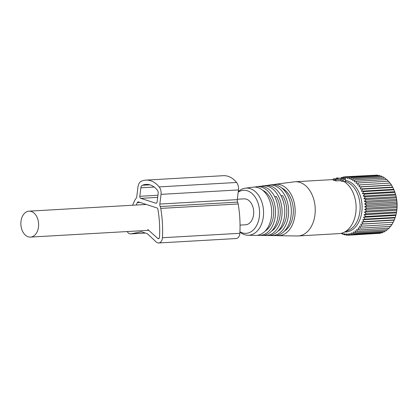 <?xml version="1.0" encoding="UTF-8"?>
<svg xmlns="http://www.w3.org/2000/svg" width="418" height="418" viewBox="0 0 418 418"><rect width="100%" height="100%" fill="white"/><g stroke="black" fill="none" stroke-linecap="round" stroke-linejoin="round"><path stroke-width="0.63" d="M240.047 225.098L245.575 224.785A12.984 8.872 -93.3 0 0 245.805 224.764A12.984 8.872 -93.3 0 0 253.679 211.147A12.984 8.872 -93.3 0 0 244.091 198.858L237.319 199.245M28.774 211.184A12.984 8.872 -93.3 0 0 20.9 224.806A12.984 8.872 -93.3 0 0 30.488 237.09A12.984 8.872 -93.3 0 0 30.718 237.074A12.984 8.872 -93.3 0 0 38.592 223.452A12.984 8.872 -93.3 0 0 29.004 211.168A12.984 8.872 -93.3 0 0 28.774 211.184M375.871 175.194L345.43 176.757L345.357 178.287L347.395 176.824L347.227 178.486L349.354 177.175L349.077 178.951L351.292 177.807L350.895 179.677L353.184 178.705L352.667 180.66L355.013 179.865L354.37 181.882L356.768 181.281L355.99 183.34L358.419 182.932L357.515 185.017L390.156 183.079L391.577 185.158L361.382 186.883L360.201 188.962L362.662 189.145L361.345 191.188L363.785 191.569L362.338 193.56L364.747 194.135L363.169 196.052L365.536 196.81L363.832 198.639L366.142 199.574L364.324 201.298L366.565 202.406L364.632 204L366.8 205.264L364.762 206.727L366.837 208.133L364.71 209.444L366.685 210.98L364.47 212.13L366.34 213.781L364.052 214.758L365.807 216.508L363.461 217.297L365.092 219.131L362.699 219.732L364.198 221.629L361.769 222.036L363.137 223.975L360.687 224.184L361.925 226.148L359.459 226.159L360.562 228.124L358.101 227.941L359.067 229.89L356.627 229.508L357.453 231.426L355.044 230.851L355.739 232.716L353.372 231.953L353.936 233.751L351.627 232.81L352.071 234.514L349.824 233.406L350.148 235.005L347.985 233.74L348.194 235.219L346.12 233.808L346.229 235.146L344.254 233.61L344.27 234.796L342.405 233.145L342.337 234.169L341.422 233.265M378.144 175.529L377.585 175.095L347.395 176.824M380.338 176.14L379.549 175.45L349.354 177.175M382.444 177.028L381.482 176.077L351.292 177.807M384.455 178.183L383.374 176.976L353.184 178.705M386.357 179.588L385.208 178.141L355.013 179.865M388.327 181.49L386.958 179.552L356.768 181.281M389.853 183.168L388.615 181.203L358.419 182.932M345.42 180.377A25.911 17.708 86.7 0 1 355.472 186.674A25.911 17.708 86.7 0 1 361.162 215.531A25.911 17.708 86.7 0 1 344.751 232.011M340.822 178.235L341.558 177.457L341.658 178.685L343.476 176.966L343.497 178.35L345.43 176.757M340.9 178.152L340.226 178.193M343.042 177.373L341.558 177.457M345.299 176.861L343.476 176.966M396.389 212.929A27.572 18.836 -93.3 0 0 396.395 212.887A27.572 18.836 -93.3 0 0 395.287 193.477L394.942 192.405L364.747 194.135M360.201 188.962L392.539 187.107L391.577 185.158M392.539 187.107L392.852 187.421L362.662 189.145M361.345 191.188L393.683 189.338L392.852 187.421M393.683 189.338L393.981 189.845L363.785 191.569M362.338 193.56L394.676 191.71L393.981 189.845M394.676 191.71L394.942 192.405M363.169 196.052L395.506 194.198L395.162 193.085M395.506 194.198L395.726 195.086L365.536 196.81M363.832 198.639L396.17 196.789L395.726 195.086M396.17 196.789L396.337 197.85L366.142 199.574M364.324 201.298L396.661 199.449L396.337 197.85M396.661 199.449L396.76 200.677L366.565 202.406M364.632 204L396.969 202.15L396.76 200.677M396.969 202.15L396.99 203.54L366.8 205.264M364.762 206.727L397.1 204.877L396.99 203.54M397.1 204.877L397.032 206.408L366.837 208.133M364.71 209.444L397.048 207.594L397.032 206.408M397.048 207.594L396.875 209.256L366.685 210.98M364.47 212.13L396.807 210.28L396.875 209.256M396.807 210.28L396.53 212.057L366.34 213.781M364.052 214.758L396.389 212.903L396.53 212.057M396.389 212.903L395.998 214.779L365.807 216.508M363.461 217.297L395.799 215.448L395.998 214.779M395.799 215.448L395.282 217.402L365.092 219.131M362.699 219.732L395.031 217.882L395.282 217.402M395.031 217.882L394.393 219.899L364.198 221.629M361.769 222.036L394.106 220.187L394.393 219.899M394.106 220.187L393.333 222.245L363.137 223.975M360.687 224.184L393.333 222.245M393.024 222.334L392.115 224.419L361.925 226.148M391.797 224.309L390.752 226.399L360.562 228.124M390.438 226.086L389.257 228.165L359.067 229.89M388.62 228.202L387.648 229.696L357.453 231.426M386.843 229.743L385.929 230.987L355.739 232.716M384.941 231.044L384.132 232.021L353.936 233.751M382.914 232.089L382.261 232.789L352.071 234.514M380.772 232.873L380.338 233.281L350.148 235.005M378.52 233.385L348.194 235.219M359.966 184.808L358.921 186.898L361.382 186.883M358.921 186.898L391.258 185.049M347.943 235.047L346.229 235.146M345.67 234.717L344.27 234.796M343.481 234.101L342.337 234.169M336.678 178.094L338.24 178.601L333.318 178.925L335.894 179.646L340.628 179.374L343.178 179.959L345.336 178.857L336.976 177.948L336.521 177.995L336.527 178.7M340.628 179.374L340.461 180.654L341.82 181.349L345.487 181.564L345.336 178.857M333.209 180.048L335.894 180.916L340.461 180.654M273.388 184.678A25.77 17.608 86.7 0 1 275.196 184.301A25.77 17.608 86.7 0 1 294.711 205.248A25.77 17.608 86.7 0 1 283.138 234.702A25.77 17.608 86.7 0 1 278.137 235.695L297.308 235.977A27.144 18.549 -93.3 0 0 298.217 235.956L339.087 233.62A27.144 18.549 -93.3 0 0 343.45 232.586A27.144 18.549 -93.3 0 0 343.68 232.486A27.144 18.549 -93.3 0 0 356.12 207.662A27.144 18.549 -93.3 0 0 343.606 181.302M348.393 230.381A25.169 17.195 -93.3 0 0 348.612 230.287A25.169 17.195 -93.3 0 0 360.081 205.228A25.169 17.195 -93.3 0 0 345.827 181.637L345.482 181.532M298.217 235.956A27.144 18.549 -93.3 0 0 302.575 234.926A27.144 18.549 -93.3 0 0 314.864 204.559A27.144 18.549 -93.3 0 0 295.113 181.757A27.144 18.549 -93.3 0 0 294.209 181.84L275.196 184.301M278.137 235.695A25.77 17.608 86.7 0 1 276.298 235.527M284.344 231.206A23.11 15.79 -93.3 0 0 293.295 209.047A23.11 15.79 -93.3 0 0 281.878 188.053M271.888 235.606L274.474 235.642A25.508 17.431 -93.3 0 0 279.423 234.66A25.508 17.431 -93.3 0 0 290.881 205.504A25.508 17.431 -93.3 0 0 271.564 184.777L268.999 185.106A25.32 17.3 86.7 0 1 288.174 205.687A25.32 17.3 86.7 0 1 276.805 234.629A25.32 17.3 86.7 0 1 271.888 235.606A25.32 17.3 86.7 0 1 270.049 235.439M267.191 185.482A25.32 17.3 86.7 0 1 268.999 185.106M278.142 230.966L278.257 230.971A22.661 15.482 -93.3 0 0 282.615 195.587L281.053 195.807M265.639 235.512L268.225 235.553A25.059 17.122 -93.3 0 0 273.09 234.582A25.059 17.122 -93.3 0 0 284.344 205.943A25.059 17.122 -93.3 0 0 265.367 185.576L262.802 185.911A24.871 16.997 86.7 0 1 281.638 206.126A24.871 16.997 86.7 0 1 270.467 234.555A24.871 16.997 86.7 0 1 265.639 235.512A24.871 16.997 86.7 0 1 263.8 235.344M260.994 186.292A24.871 16.997 86.7 0 1 262.802 185.911M271.888 230.773L272.087 230.778A22.211 15.179 -93.3 0 0 276.308 196.491L274.725 196.721M259.39 235.423L261.976 235.459A24.61 16.814 -93.3 0 0 266.752 234.508A24.61 16.814 -93.3 0 0 277.808 206.382A24.61 16.814 -93.3 0 0 259.17 186.381L256.605 186.715A24.422 16.689 86.7 0 1 275.101 206.565A24.422 16.689 86.7 0 1 264.134 234.477A24.422 16.689 86.7 0 1 259.39 235.423A24.422 16.689 86.7 0 1 257.551 235.25M254.797 187.097A24.422 16.689 86.7 0 1 256.605 186.715M265.153 231.091A21.767 14.87 -93.3 0 0 273.659 210.17A21.767 14.87 -93.3 0 0 262.823 190.357M247.973 235.256L255.727 235.371A24.16 16.511 -93.3 0 0 260.419 234.435A24.16 16.511 -93.3 0 0 271.272 206.821A24.16 16.511 -93.3 0 0 252.974 187.186L245.277 188.184A23.607 16.13 86.7 0 1 263.157 207.365A23.607 16.13 86.7 0 1 252.556 234.346A23.607 16.13 86.7 0 1 247.973 235.256A23.607 16.13 86.7 0 1 239.922 232.063M238.255 191.669A23.607 16.13 86.7 0 1 242.278 189.004A23.607 16.13 86.7 0 1 245.277 188.184M238.192 192.17A21.558 14.729 86.7 0 1 240.141 191.115A21.558 14.729 86.7 0 1 258.826 205.886A21.558 14.729 86.7 0 1 249.53 232.528A21.558 14.729 86.7 0 1 239.932 231.802M127.234 231.556A5.988 4.091 -93.3 0 0 130.714 233.892A5.988 4.091 -93.3 0 0 131.111 233.84L141.404 231.75L147.251 233.646L156.254 242.001A5.988 4.091 -93.3 0 0 158.683 242.973L236.118 238.542A5.988 4.091 -93.3 0 0 239.859 233.301A90.68 61.958 -93.3 0 0 238.166 203.968A5.988 4.091 -93.3 0 0 237.623 202.119A3.422 2.336 -93.3 0 1 237.278 199.626L238.469 189.929A7.696 5.262 -93.3 0 0 236.588 182.473A27.264 18.627 -93.3 0 0 223.327 175.691L145.892 180.121A27.264 18.627 -93.3 0 0 141.488 181.166A7.696 5.262 -93.3 0 0 137.982 186.872L136.791 196.57A3.422 2.336 -93.3 0 1 135.876 198.654A5.988 4.091 -93.3 0 0 134.936 200.023A90.68 61.958 -93.3 0 0 132.605 205.238M237.278 199.626L159.843 204.057L161.04 194.36A7.696 5.262 -93.3 0 0 159.154 186.903A27.264 18.627 -93.3 0 0 145.892 180.121M158.683 242.973A5.988 4.091 -93.3 0 0 162.43 237.727A90.68 61.958 -93.3 0 0 160.737 208.399A5.988 4.091 -93.3 0 0 160.188 206.549A3.422 2.336 -93.3 0 1 159.843 204.057M158.156 193.424L157.111 201.91A1.709 1.17 -93.3 0 1 156.055 203.247A1.709 1.17 -93.3 0 1 155.752 203.205L140.767 198.341A1.709 1.17 -93.3 0 1 139.821 196.298L140.866 187.807A3.422 2.336 -93.3 0 1 142.423 185.273A22.99 15.706 -93.3 0 1 146.138 184.39A22.99 15.706 -93.3 0 1 157.32 190.112A3.422 2.336 -93.3 0 1 158.156 193.424M147.8 229.487L157.764 238.443A1.709 1.17 -93.3 0 0 158.443 238.704A1.709 1.17 -93.3 0 0 159.509 237.205A86.406 59.037 -93.3 0 0 157.899 209.261A1.709 1.17 -93.3 0 0 156.969 207.934L138.525 201.946A1.709 1.17 -93.3 0 0 138.222 201.904A1.709 1.17 -93.3 0 0 137.35 202.589A86.406 59.037 -93.3 0 0 136.216 205.034M345.284 178.92L345.409 181.553M333.475 179.024L333.177 180.21M335.064 179.541L334.766 180.728M335.894 179.646L335.894 180.916M342.19 179.881L341.82 181.349M343.178 179.959L343.256 181.584M238.469 189.929L161.04 194.36M236.588 182.473L159.154 186.903M145.339 233.025L131.111 233.84M239.859 233.301L162.43 237.727M238.166 203.968L160.737 208.399M237.623 202.119L160.188 206.549M156.353 203.169L155.752 203.205M157.67 197.374L140.767 198.341M157.931 195.263L139.821 196.298M154.19 187.045L140.866 187.807M149.926 184.845L142.423 185.273M159.086 238.364L157.764 238.443M140.03 202.437L137.35 202.589M148.73 230.323L30.488 237.09M146.258 204.459L29.004 211.168M336.521 177.995L336.302 178.711M333.318 178.925L332.958 180.095M348.612 230.287L343.68 232.486M333.12 179.578L295.113 181.757M145.417 233.051L130.714 233.892"/></g></svg>
